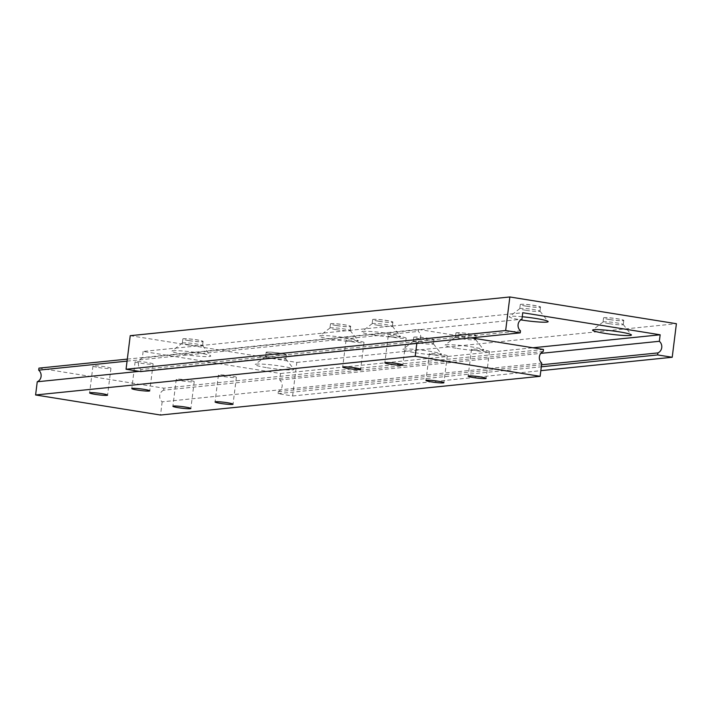 <?xml version="1.0" encoding="UTF-8"?>
<svg xmlns="http://www.w3.org/2000/svg" width="712" height="712" viewBox="0 0 712 712"><rect width="100%" height="100%" fill="white"/><g stroke="black" fill="none" stroke-linecap="round" stroke-linejoin="round"><path stroke-width="0.53" stroke-dasharray="3.56 2.67" d="M140.745 363.209A9.051 0.819 -172.9 0 0 153.107 363.983A9.051 0.819 -172.9 0 0 147.5 362.524A9.051 0.819 -172.9 0 0 135.138 361.749A9.051 0.819 -172.9 0 0 140.745 363.209M224.022 376.586A9.051 0.819 -172.9 0 0 236.384 377.36A9.051 0.819 -172.9 0 0 230.777 375.892A9.051 0.819 -172.9 0 0 218.415 375.117A9.051 0.819 -172.9 0 0 224.022 376.586M393.825 337.399A9.051 0.819 -172.9 0 0 406.178 338.182A9.051 0.819 -172.9 0 0 400.571 336.714A9.051 0.819 -172.9 0 0 388.209 335.939A9.051 0.819 -172.9 0 0 393.825 337.399M351.639 341.707A9.051 0.819 -172.9 0 0 364.001 342.481A9.051 0.819 -172.9 0 0 358.394 341.012A9.051 0.819 -172.9 0 0 346.032 340.238A9.051 0.819 -172.9 0 0 351.639 341.707M181.845 380.884A9.051 0.819 -172.9 0 0 194.207 381.659A9.051 0.819 -172.9 0 0 188.591 380.199A9.051 0.819 -172.9 0 0 176.238 379.425A9.051 0.819 -172.9 0 0 181.845 380.884M434.916 355.074A9.051 0.819 -172.9 0 0 447.278 355.849A9.051 0.819 -172.9 0 0 441.671 354.389A9.051 0.819 -172.9 0 0 429.309 353.615A9.051 0.819 -172.9 0 0 434.916 355.074M477.102 350.776A9.051 0.819 -172.9 0 0 489.456 351.55A9.051 0.819 -172.9 0 0 483.849 350.082A9.051 0.819 -172.9 0 0 471.486 349.307A9.051 0.819 -172.9 0 0 477.102 350.776M98.567 367.517A9.051 0.819 -172.9 0 0 110.93 368.291A9.051 0.819 -172.9 0 0 105.314 366.822A9.051 0.819 -172.9 0 0 92.961 366.048A9.051 0.819 -172.9 0 0 98.567 367.517M127.315 359.115L418.558 329.416L471.202 337.871M38.946 368.131L163.858 388.182L543.47 349.467M163.858 388.182L163.609 390.203L543.22 351.488M163.609 390.203A6.791 6.292 84.2 0 0 162.158 401.826L541.77 363.111M162.158 401.826L160.52 415.034M416.814 343.415L416.858 343.059A6.791 6.292 84.2 0 0 418.3 331.436L418.558 329.416M139.285 371.361L416.858 343.059M127.065 361.135L418.3 331.436M188.653 344.742A10.191 0.917 -172.9 0 0 202.555 345.614A10.191 0.917 -172.9 0 0 202.52 345.525A10.191 0.917 -172.9 0 0 196.245 343.967A10.191 0.917 -172.9 0 0 182.388 343.024A10.191 0.917 -172.9 0 0 182.334 343.095A10.191 0.917 -172.9 0 0 188.653 344.742M189.161 340.665A10.191 0.917 -172.9 0 0 203.009 341.609A10.191 0.917 -172.9 0 0 203.062 341.529A10.191 0.917 -172.9 0 0 196.752 339.891A10.191 0.917 -172.9 0 0 182.842 339.019A10.191 0.917 -172.9 0 0 182.877 339.099A10.191 0.917 -172.9 0 0 189.161 340.665M189.143 340.603A10.244 0.926 -172.9 0 0 203.071 341.564A10.244 0.926 -172.9 0 0 196.779 339.829A10.244 0.926 -172.9 0 0 182.824 339.037A10.244 0.926 -172.9 0 0 189.143 340.603M183.99 354.389A19.58 1.762 -172.9 0 0 210.663 355.893A19.58 1.762 -172.9 0 0 198.586 352.894A19.58 1.762 -172.9 0 0 171.957 351.069A19.58 1.762 -172.9 0 0 183.99 354.389M526.079 310.334A10.191 0.917 -172.9 0 0 539.99 311.206A10.191 0.917 -172.9 0 0 539.954 311.117A10.191 0.917 -172.9 0 0 533.671 309.56A10.191 0.917 -172.9 0 0 519.822 308.608A10.191 0.917 -172.9 0 0 519.769 308.688A10.191 0.917 -172.9 0 0 526.079 310.334M526.586 306.249A10.191 0.917 -172.9 0 0 540.444 307.201A10.191 0.917 -172.9 0 0 540.497 307.121A10.191 0.917 -172.9 0 0 534.178 305.475A10.191 0.917 -172.9 0 0 520.276 304.603A10.191 0.917 -172.9 0 0 520.312 304.692A10.191 0.917 -172.9 0 0 526.586 306.249M526.577 306.196A10.244 0.926 -172.9 0 0 540.506 307.148A10.244 0.926 -172.9 0 0 534.214 305.412A10.244 0.926 -172.9 0 0 520.258 304.629A10.244 0.926 -172.9 0 0 526.577 306.196M271.931 358.118A10.191 0.917 -172.9 0 0 285.832 358.99A10.191 0.917 -172.9 0 0 285.797 358.901A10.191 0.917 -172.9 0 0 279.522 357.344A10.191 0.917 -172.9 0 0 265.665 356.392A10.191 0.917 -172.9 0 0 265.612 356.472A10.191 0.917 -172.9 0 0 271.931 358.118M272.438 354.033A10.191 0.917 -172.9 0 0 286.286 354.985A10.191 0.917 -172.9 0 0 286.34 354.905A10.191 0.917 -172.9 0 0 280.03 353.259A10.191 0.917 -172.9 0 0 266.128 352.387A10.244 0.926 -172.9 0 0 272.42 353.98A10.244 0.926 -172.9 0 0 286.349 354.932A10.244 0.926 -172.9 0 0 280.056 353.197A10.244 0.926 -172.9 0 0 266.11 352.413A10.191 0.917 -172.9 0 0 266.155 352.476A10.191 0.917 -172.9 0 0 272.438 354.033M267.267 367.757A19.58 1.762 -172.9 0 0 293.94 369.261A19.58 1.762 -172.9 0 0 281.863 366.271A19.58 1.762 -172.9 0 0 255.234 364.446A19.58 1.762 -172.9 0 0 267.267 367.757M609.356 323.702A10.191 0.917 -172.9 0 0 623.267 324.574A10.191 0.917 -172.9 0 0 623.231 324.485A10.191 0.917 -172.9 0 0 616.948 322.928A10.191 0.917 -172.9 0 0 603.1 321.975A10.191 0.917 -172.9 0 0 603.046 322.055A10.191 0.917 -172.9 0 0 609.356 323.702M609.873 319.617A10.191 0.917 -172.9 0 0 623.721 320.569A10.191 0.917 -172.9 0 0 623.774 320.489A10.191 0.917 -172.9 0 0 617.464 318.843A10.191 0.917 -172.9 0 0 603.553 317.97A10.191 0.917 -172.9 0 0 603.589 318.059A10.191 0.917 -172.9 0 0 609.873 319.617M609.855 319.563A10.244 0.926 -172.9 0 0 623.783 320.516A10.244 0.926 -172.9 0 0 617.491 318.789A10.244 0.926 -172.9 0 0 603.536 317.997A10.244 0.926 -172.9 0 0 609.855 319.563M378.953 321.254A10.244 0.926 -172.9 0 0 392.882 322.207A10.244 0.926 -172.9 0 0 386.58 320.471A10.244 0.926 -172.9 0 0 372.634 319.679A10.244 0.926 -172.9 0 0 378.953 321.254M378.962 321.308A10.191 0.917 -172.9 0 0 392.819 322.251A10.191 0.917 -172.9 0 0 392.864 322.18A10.191 0.917 -172.9 0 0 386.554 320.534A10.191 0.917 -172.9 0 0 372.652 319.661A10.191 0.917 -172.9 0 0 372.679 319.741A10.191 0.917 -172.9 0 0 378.962 321.308M378.455 325.384A10.191 0.917 -172.9 0 0 392.357 326.256A10.191 0.917 -172.9 0 0 392.33 326.167A10.191 0.917 -172.9 0 0 386.046 324.61A10.191 0.917 -172.9 0 0 372.198 323.666A10.191 0.917 -172.9 0 0 372.145 323.738A10.191 0.917 -172.9 0 0 378.455 325.384M373.8 335.032A19.58 1.762 -172.9 0 0 400.464 336.536A19.58 1.762 -172.9 0 0 388.387 333.536A19.58 1.762 -172.9 0 0 361.767 331.712A19.58 1.762 -172.9 0 0 373.8 335.032M462.23 334.622A10.244 0.926 -172.9 0 0 476.159 335.575A10.244 0.926 -172.9 0 0 469.858 333.839A10.244 0.926 -172.9 0 0 455.911 333.056A10.244 0.926 -172.9 0 0 462.23 334.622M462.239 334.676A10.191 0.917 -172.9 0 0 476.097 335.628A10.191 0.917 -172.9 0 0 476.15 335.548A10.191 0.917 -172.9 0 0 469.831 333.901A10.191 0.917 -172.9 0 0 455.929 333.029A10.191 0.917 -172.9 0 0 455.965 333.118A10.191 0.917 -172.9 0 0 462.239 334.676M461.732 338.761A10.191 0.917 -172.9 0 0 475.634 339.633A10.191 0.917 -172.9 0 0 475.607 339.544A10.191 0.917 -172.9 0 0 469.324 337.986A10.191 0.917 -172.9 0 0 455.475 337.034A10.191 0.917 -172.9 0 0 455.422 337.114A10.191 0.917 -172.9 0 0 461.732 338.761M457.077 348.399A19.58 1.762 -172.9 0 0 483.742 349.904A19.58 1.762 -172.9 0 0 471.673 346.913A19.58 1.762 -172.9 0 0 445.045 345.089A19.58 1.762 -172.9 0 0 457.077 348.399M336.767 325.553A10.244 0.926 -172.9 0 0 350.696 326.505A10.244 0.926 -172.9 0 0 344.403 324.77A10.244 0.926 -172.9 0 0 330.457 323.987A10.244 0.926 -172.9 0 0 336.767 325.553M336.785 325.607A10.191 0.917 -172.9 0 0 350.633 326.559A10.191 0.917 -172.9 0 0 350.687 326.479A10.191 0.917 -172.9 0 0 344.377 324.832A10.191 0.917 -172.9 0 0 330.475 323.96A10.191 0.917 -172.9 0 0 330.502 324.049A10.191 0.917 -172.9 0 0 336.785 325.607M336.278 329.692A10.191 0.917 -172.9 0 0 350.179 330.564A10.191 0.917 -172.9 0 0 350.153 330.475A10.191 0.917 -172.9 0 0 343.869 328.917A10.191 0.917 -172.9 0 0 330.012 327.965A10.191 0.917 -172.9 0 0 329.968 328.045A10.191 0.917 -172.9 0 0 336.278 329.692M331.614 339.33A19.58 1.762 -172.9 0 0 358.287 340.834A19.58 1.762 -172.9 0 0 346.21 337.844A19.58 1.762 -172.9 0 0 319.581 336.019A19.58 1.762 -172.9 0 0 331.614 339.33M419.555 343.059A10.191 0.917 -172.9 0 0 433.457 343.932A10.191 0.917 -172.9 0 0 433.43 343.843A10.191 0.917 -172.9 0 0 427.147 342.285A10.191 0.917 -172.9 0 0 413.289 341.333A10.191 0.917 -172.9 0 0 413.245 341.413A10.191 0.917 -172.9 0 0 419.555 343.059M420.062 338.974A10.191 0.917 -172.9 0 0 433.92 339.927A10.191 0.917 -172.9 0 0 433.964 339.847A10.191 0.917 -172.9 0 0 427.654 338.2A10.191 0.917 -172.9 0 0 413.752 337.328A10.191 0.917 -172.9 0 0 413.779 337.417A10.191 0.917 -172.9 0 0 420.062 338.974M420.044 338.921A10.244 0.926 -172.9 0 0 433.982 339.873A10.244 0.926 -172.9 0 0 427.681 338.147A10.244 0.926 -172.9 0 0 413.734 337.355A10.244 0.926 -172.9 0 0 420.044 338.921M414.9 352.698A19.58 1.762 -172.9 0 0 441.565 354.211A19.58 1.762 -172.9 0 0 429.487 351.212A19.58 1.762 -172.9 0 0 402.867 349.387A19.58 1.762 -172.9 0 0 414.9 352.698M130.234 335.681L296.788 362.426L292.605 395.979L278.036 393.638L278.285 391.627A6.791 6.292 84.2 0 0 279.736 380.003L280.546 373.506L143.13 351.443L522.741 312.728M280.546 373.506L532.896 347.776M522.243 316.751A19.58 1.762 -172.9 0 0 509.392 316.662A19.58 1.762 -172.9 0 0 520.792 319.866M296.788 362.426L676.4 323.711M292.605 395.979L540.835 370.667M278.036 393.638L541.316 366.796M278.285 391.627L541.565 364.775M279.736 380.003L540.782 353.375M143.13 351.443L142.329 357.94L521.941 319.225M142.329 357.94A6.791 6.292 84.2 0 0 140.878 369.564L520.49 330.849M140.878 369.564L140.629 371.584M153.107 363.983L149.76 390.835M236.384 377.36L233.038 404.202M406.178 338.182L402.841 365.025M364.001 342.481L360.655 369.323M194.207 381.659L190.861 408.501M447.278 355.849L443.932 382.7M489.456 351.55L486.118 378.392M110.93 368.291L107.583 395.133M92.961 366.048L89.614 392.899M471.486 349.307L468.149 376.159M429.309 353.615L425.963 380.457M176.238 379.425L172.891 406.267M346.032 340.238L342.686 367.089M388.209 335.939L384.863 362.782M218.415 375.117L215.069 401.969M135.138 361.749L131.791 388.592M203.062 341.529L202.555 345.614M202.52 345.525L210.663 355.893M540.444 307.201L539.99 311.206M539.954 311.117L548.089 321.477M286.34 354.905L285.832 358.99M285.797 358.901L293.94 369.261M623.774 320.489L623.267 324.574M623.231 324.485L631.366 334.854M392.864 322.18L392.357 326.256M392.33 326.167L400.464 336.536M476.15 335.548L475.634 339.633M475.607 339.544L483.742 349.904M350.633 326.559L350.179 330.564M350.153 330.475L358.287 340.834M433.964 339.847L433.457 343.932M433.43 343.843L441.565 354.211M413.289 341.333L402.867 349.387M413.752 337.328L413.245 341.413M330.012 327.965L319.581 336.019M330.475 323.96L329.968 328.045M455.475 337.034L445.045 345.089M455.929 333.029L455.422 337.114M372.198 323.666L361.767 331.712M372.652 319.661L372.145 323.738M603.1 321.975L592.669 330.03M603.553 317.97L603.046 322.055M265.665 356.392L255.234 364.446M266.155 352.476L265.612 356.472M519.822 308.608L509.392 316.662M520.276 304.603L519.769 308.688M182.388 343.024L171.957 351.069M182.842 339.019L182.334 343.095"/><path stroke-width="1.07" d="M137.407 390.06A9.051 0.819 -172.9 0 0 149.76 390.835A9.051 0.819 -172.9 0 0 144.153 389.366A9.051 0.819 -172.9 0 0 131.791 388.592A9.051 0.819 -172.9 0 0 137.407 390.06M220.684 403.428A9.051 0.819 -172.9 0 0 233.038 404.202A9.051 0.819 -172.9 0 0 227.431 402.743A9.051 0.819 -172.9 0 0 215.069 401.969A9.051 0.819 -172.9 0 0 220.684 403.428M390.479 364.25A9.051 0.819 -172.9 0 0 402.841 365.025A9.051 0.819 -172.9 0 0 397.225 363.556A9.051 0.819 -172.9 0 0 384.863 362.782A9.051 0.819 -172.9 0 0 390.479 364.25M348.302 368.549A9.051 0.819 -172.9 0 0 360.655 369.323A9.051 0.819 -172.9 0 0 355.048 367.864A9.051 0.819 -172.9 0 0 342.686 367.089A9.051 0.819 -172.9 0 0 348.302 368.549M178.498 407.727A9.051 0.819 -172.9 0 0 190.861 408.501A9.051 0.819 -172.9 0 0 185.254 407.042A9.051 0.819 -172.9 0 0 172.891 406.267A9.051 0.819 -172.9 0 0 178.498 407.727M431.579 381.917A9.051 0.819 -172.9 0 0 443.932 382.7A9.051 0.819 -172.9 0 0 438.325 381.232A9.051 0.819 -172.9 0 0 425.963 380.457A9.051 0.819 -172.9 0 0 431.579 381.917M473.756 377.618A9.051 0.819 -172.9 0 0 486.118 378.392A9.051 0.819 -172.9 0 0 480.502 376.933A9.051 0.819 -172.9 0 0 468.149 376.159A9.051 0.819 -172.9 0 0 473.756 377.618M95.221 394.359A9.051 0.819 -172.9 0 0 107.583 395.133A9.051 0.819 -172.9 0 0 101.976 393.674A9.051 0.819 -172.9 0 0 89.614 392.899A9.051 0.819 -172.9 0 0 95.221 394.359M471.202 337.871L543.47 349.467L543.22 351.488A6.791 6.292 84.2 0 0 541.77 363.111L540.132 376.319L415.212 356.258L416.814 343.415M540.132 376.319L160.52 415.034L35.6 394.973L37.247 381.774A6.791 6.292 84.2 0 0 38.688 370.151L38.946 368.131L127.315 359.115M35.6 394.973L415.212 356.258M37.247 381.774L139.285 371.361M38.688 370.151L127.065 361.135M520.792 319.866A19.58 1.762 -172.9 0 0 521.424 319.973A19.58 1.762 -172.9 0 0 548.089 321.477A19.58 1.762 -172.9 0 0 536.02 318.487A19.58 1.762 -172.9 0 0 522.243 316.751M604.702 333.341A19.58 1.762 -172.9 0 0 631.366 334.854A19.58 1.762 -172.9 0 0 619.298 331.854A19.58 1.762 -172.9 0 0 592.669 330.03A19.58 1.762 -172.9 0 0 604.702 333.341M660.158 334.791L522.741 312.728L521.941 319.225A6.791 6.292 84.2 0 0 520.49 330.849L520.241 332.869L505.662 330.528L509.845 296.966L676.4 323.711L672.217 357.264L657.648 354.932L657.897 352.912A6.791 6.292 84.2 0 0 659.348 341.288L660.158 334.791L532.896 347.776M520.241 332.869L140.629 371.584L126.051 369.243L130.234 335.681L509.845 296.966M540.835 370.667L672.217 357.264M541.316 366.796L657.648 354.932M541.565 364.775L657.897 352.912M540.782 353.375L659.348 341.288M126.051 369.243L505.662 330.528"/></g></svg>
